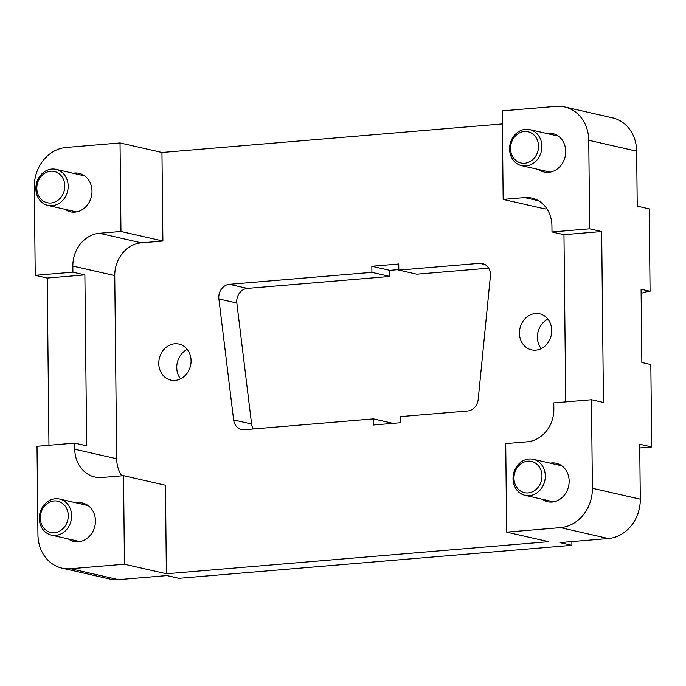 <?xml version="1.0" encoding="UTF-8"?>
<svg xmlns="http://www.w3.org/2000/svg" width="686" height="686" viewBox="0 0 686 686"><rect width="100%" height="100%" fill="white"/><g stroke="black" fill="none" stroke-linecap="round" stroke-linejoin="round"><path stroke-width="1.03" d="M73.076 173.241A19.714 17.09 102.8 0 1 79.147 173.361A19.714 17.09 102.8 0 1 91.993 191.128A19.714 17.09 102.8 0 1 70.392 211.794A19.714 17.09 102.8 0 1 64.87 209.273M550.232 463.179A19.714 17.09 102.8 0 1 556.303 463.29A19.714 17.09 102.8 0 1 569.148 481.066A19.714 17.09 102.8 0 1 547.548 501.732A19.714 17.09 102.8 0 1 542.026 499.211M546.776 133.478A19.714 17.09 102.8 0 1 552.847 133.599A19.714 17.09 102.8 0 1 565.701 151.374A19.714 17.09 102.8 0 1 544.101 172.04A19.714 17.09 102.8 0 1 538.57 169.519M76.523 502.932A19.714 17.09 102.8 0 1 82.594 503.052A19.714 17.09 102.8 0 1 95.448 520.82A19.714 17.09 102.8 0 1 73.848 541.486A19.714 17.09 102.8 0 1 68.317 538.964M71.618 515.735A18.479 16.018 102.8 0 1 51.364 535.106A18.479 16.018 102.8 0 1 39.316 518.445A18.479 16.018 102.8 0 1 59.571 499.065A18.479 16.018 102.8 0 1 71.618 515.735M68.266 515.64A16.018 13.883 102.8 0 1 54.434 532.688A16.018 13.883 102.8 0 1 40.277 517.99A16.018 13.883 102.8 0 1 54.1 500.943A16.018 13.883 102.8 0 1 68.266 515.64M545.319 475.973A18.479 16.018 102.8 0 1 525.073 495.352A18.479 16.018 102.8 0 1 513.025 478.691A18.479 16.018 102.8 0 1 533.279 459.311A18.479 16.018 102.8 0 1 545.319 475.973M541.974 475.887A16.018 13.883 102.8 0 1 528.143 492.934A16.018 13.883 102.8 0 1 513.977 478.236A16.018 13.883 102.8 0 1 527.808 461.181A16.018 13.883 102.8 0 1 541.974 475.887M68.163 186.043A18.479 16.018 102.8 0 1 47.909 205.414A18.479 16.018 102.8 0 1 35.869 188.753A18.479 16.018 102.8 0 1 56.115 169.373A18.479 16.018 102.8 0 1 68.163 186.043M64.81 185.949A16.018 13.883 102.8 0 1 50.987 202.996A16.018 13.883 102.8 0 1 36.821 188.298A16.018 13.883 102.8 0 1 50.653 171.251A16.018 13.883 102.8 0 1 64.81 185.949M541.871 146.281A18.479 16.018 102.8 0 1 521.617 165.66A18.479 16.018 102.8 0 1 509.569 148.991A18.479 16.018 102.8 0 1 529.824 129.62A18.479 16.018 102.8 0 1 541.871 146.281M538.519 146.195A16.018 13.883 102.8 0 1 524.687 163.242A16.018 13.883 102.8 0 1 510.53 148.545A16.018 13.883 102.8 0 1 524.353 131.489A16.018 13.883 102.8 0 1 538.519 146.195M571.875 541.597L571.91 545.327L559.939 542.6L608.388 538.536A36.958 32.036 -77.2 0 0 640.295 499.194L639.721 444.245L651.7 446.972L650.834 364.549L641.856 362.5L641.084 289.235L650.071 291.284A36.958 32.036 -77.2 0 0 641.136 293.471M187.269 349.406A18.479 16.018 -77.2 0 0 176.748 367.55A18.479 16.018 -77.2 0 0 180.555 378.886M158.783 363.46A18.479 16.018 102.8 0 1 179.037 344.08A18.479 16.018 102.8 0 1 191.077 360.75A18.479 16.018 102.8 0 1 170.831 380.121A18.479 16.018 102.8 0 1 158.783 363.46M547.934 319.136A18.479 16.018 -77.2 0 0 537.412 337.28A18.479 16.018 -77.2 0 0 541.22 348.625M519.448 333.19A18.479 16.018 102.8 0 1 539.693 313.819A18.479 16.018 102.8 0 1 551.741 330.481A18.479 16.018 102.8 0 1 531.487 349.851A18.479 16.018 102.8 0 1 519.448 333.19M47.205 278.062L35.226 275.335L72.905 272.171L84.884 274.897L47.205 278.062L48.955 445.283M84.884 274.897L86.676 445.849L74.697 443.122L37.018 446.286L37.944 534.814A36.958 32.036 102.8 0 0 62.032 568.145A36.958 32.036 102.8 0 0 70.624 568.737L124.458 564.218L123.531 475.69L102 477.499A30.801 26.703 102.8 0 1 94.84 477.002A30.801 26.703 102.8 0 1 74.765 449.227L74.697 443.122M601.656 231.534L563.969 234.689L551.998 231.962L589.677 228.807L601.656 231.534L603.448 402.485L591.469 399.758L553.791 402.914L553.851 409.019A30.801 26.703 102.8 0 1 527.26 441.81L505.728 443.619L506.654 532.147L548.568 541.691L166.372 573.762L124.458 564.218M565.727 401.919L563.969 234.689M591.469 399.758L592.395 488.286A36.958 32.036 102.8 0 1 560.479 527.628L506.654 532.147M546.905 208.793L545.078 208.947L503.164 199.403L502.238 110.875L556.072 106.356A36.958 32.036 102.8 0 1 564.664 106.947L612.564 117.855A36.958 32.036 -77.2 0 1 636.651 151.186L637.234 206.134L649.205 208.861L650.071 291.284M564.664 106.947A36.958 32.036 102.8 0 1 588.751 140.278L589.677 228.807M72.905 272.171L72.845 266.065A30.801 26.703 102.8 0 1 99.436 233.283L120.968 231.474L120.041 142.945L161.965 152.489L502.375 123.926M35.226 275.335L34.3 186.806A36.958 32.036 102.8 0 1 66.216 147.464L120.041 142.945M161.965 152.489L162.891 241.018L141.359 242.827A30.801 26.703 -77.2 0 0 114.759 275.618L116.68 458.78A30.801 26.703 -77.2 0 0 121.705 475.844M233.634 419.926L218.885 298.942A12.322 10.676 102.8 0 1 229.424 284.321L371.906 272.368L371.846 266.262L398.755 263.999L398.823 270.104L479.565 263.33A12.322 10.676 102.8 0 1 482.43 263.527A12.322 10.676 102.8 0 1 490.396 276.158L478.202 399.398A12.322 10.676 102.8 0 1 467.638 410.991L400.358 416.634L400.418 422.739L373.501 425.003L373.441 418.897L244.43 429.719A12.322 10.676 102.8 0 1 241.566 429.522A12.322 10.676 102.8 0 1 233.634 419.926L251.599 424.017A12.322 10.676 -77.2 0 0 253.288 428.982M398.815 269.598L389.802 270.353L389.871 276.458L247.389 288.412A12.322 10.676 -77.2 0 0 236.85 303.041L251.599 424.017M389.871 276.458L371.906 272.368M389.802 270.353L371.846 266.262M488.672 268.166L416.788 274.194L398.823 270.104M373.441 418.897L391.406 422.988L391.414 423.494M651.7 446.972L639.764 447.975M571.91 545.327L178.952 578.307L166.981 575.58L118.532 579.644L70.624 568.737M62.032 568.145L109.94 579.053A36.958 32.036 -77.2 0 0 118.532 579.644M123.531 475.69L165.446 485.234L166.372 573.762M503.164 199.403L524.696 197.594A30.801 26.703 102.8 0 1 531.856 198.091A30.801 26.703 102.8 0 1 551.93 225.857L551.998 231.962M120.968 231.474L162.891 241.018M640.295 499.194L592.395 488.286M636.651 151.186L588.751 140.278M74.765 449.227L116.68 458.78M72.845 266.065L114.759 275.618M236.85 303.041L218.885 298.942M247.389 288.412L229.424 284.321M485.096 264.59L479.565 263.33M608.388 538.536L560.479 527.628M524.696 197.594L538.527 200.741M99.436 233.283L141.359 242.827M51.364 535.106L79.919 541.606M525.073 495.352L553.619 501.852M47.909 205.414L76.463 211.914M521.617 165.66L550.172 172.16M529.824 129.62L558.378 136.12M56.115 169.373L84.67 175.882M533.279 459.311L561.825 465.82M59.571 499.065L88.125 505.573"/></g></svg>
